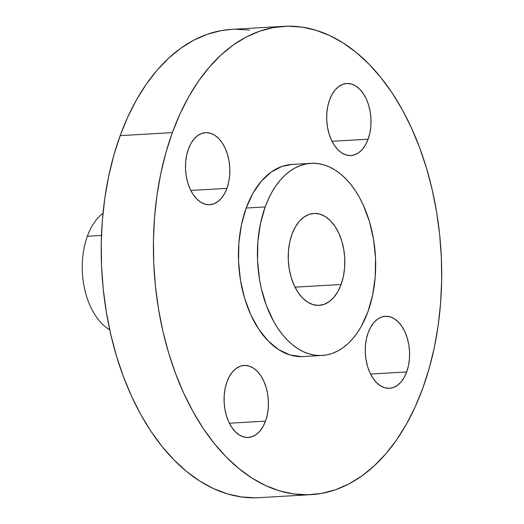 <?xml version="1.0" encoding="UTF-8"?>
<svg xmlns="http://www.w3.org/2000/svg" width="524" height="524" viewBox="0 0 524 524"><rect width="100%" height="100%" fill="white"/><g stroke="black" fill="none" stroke-linecap="round" stroke-linejoin="round"><path stroke-width="0.79" d="M265.504 421.132L229.374 423.215L265.504 421.132L267.279 414.857L268.249 408.072L268.367 401.037L267.64 394.009L266.087 387.275L263.775 381.079L260.788 375.669L257.238 371.254L253.269 367.992L249.031 366.021L244.688 365.411L240.398 366.191L236.337 368.32L232.656 371.726L229.499 376.271L226.984 381.786A36.084 22.119 -93.3 0 1 244.164 365.431A36.084 22.119 -93.3 0 1 264.882 383.719A36.084 22.119 -93.3 0 1 265.504 421.132A36.084 22.119 -93.3 0 1 248.324 437.488A36.084 22.119 -93.3 0 1 227.613 419.2A36.084 22.119 -93.3 0 1 226.984 381.786L225.209 388.061L224.246 394.847L224.121 401.882L224.848 408.91L226.401 415.643L228.719 421.84L231.706 427.25L235.25 431.665L239.219 434.927L243.457 436.898L247.806 437.507L252.09 436.728L256.151 434.599L259.832 431.193L262.989 426.647L265.504 421.132M226.931 188.365L190.802 190.448L226.931 188.365L228.706 182.09L229.669 175.304L229.794 168.269L229.06 161.241L227.514 154.508L225.196 148.312L222.209 142.901L218.665 138.487L214.696 135.231L210.458 133.26L206.109 132.651L201.825 133.423L197.764 135.552L194.083 138.958L190.926 143.504L188.411 149.019A36.084 22.119 -93.3 0 1 205.591 132.67A36.084 22.119 -93.3 0 1 226.303 150.951A36.084 22.119 -93.3 0 1 226.931 188.365A36.084 22.119 -93.3 0 1 209.751 204.72A36.084 22.119 -93.3 0 1 189.033 186.433A36.084 22.119 -93.3 0 1 188.411 149.019L186.636 155.294L185.666 162.08L185.548 169.121L186.275 176.143L187.828 182.883L190.14 189.072L193.127 194.483L196.677 198.897L200.646 202.159L204.884 204.131L209.227 204.74L213.517 203.96L217.578 201.832L221.259 198.426L224.416 193.88L226.931 188.365M368.123 139.201L331.993 141.284L368.123 139.201L369.898 132.926L370.861 126.14L370.985 119.105L370.252 112.077L368.7 105.344L366.387 99.147L363.401 93.737L359.857 89.322L355.888 86.06L351.643 84.089L347.301 83.48L343.017 84.259L338.956 86.388L335.275 89.794L332.111 94.34L329.596 99.855A36.084 22.119 -93.3 0 1 346.777 83.499A36.084 22.119 -93.3 0 1 367.494 101.787A36.084 22.119 -93.3 0 1 368.123 139.201A36.084 22.119 -93.3 0 1 350.942 155.556A36.084 22.119 -93.3 0 1 330.225 137.268A36.084 22.119 -93.3 0 1 329.596 99.855L327.821 106.13L326.858 112.915L326.734 119.95L327.467 126.978L329.02 133.712L331.332 139.908L334.319 145.318L337.862 149.733L341.831 152.995L346.076 154.966L350.418 155.576L354.702 154.796L358.763 152.667L362.444 149.261L365.608 144.716L368.123 139.201M406.696 371.968L370.566 374.051L406.696 371.968L408.471 365.693L409.441 358.907L409.558 351.866L408.831 344.844L407.279 338.104L404.967 331.915L401.974 326.504L398.43 322.09L394.461 318.828L390.223 316.856L385.874 316.247L381.59 317.027L377.529 319.155L373.848 322.561L370.691 327.107L368.176 332.622A36.084 22.119 -93.3 0 1 385.356 316.267A36.084 22.119 -93.3 0 1 406.074 334.554A36.084 22.119 -93.3 0 1 406.696 371.968A36.084 22.119 -93.3 0 1 389.515 388.317A36.084 22.119 -93.3 0 1 368.798 370.029A36.084 22.119 -93.3 0 1 368.176 332.622L366.4 338.897L365.431 345.683L365.313 352.718L366.04 359.746L367.593 366.479L369.905 372.675L372.898 378.086L376.442 382.5L380.411 385.756L384.649 387.727L388.998 388.336L393.282 387.564L397.343 385.435L401.024 382.029L404.181 377.483L406.696 371.968M109.732 329.838A63.149 38.704 -93.3 0 1 87.351 236.258A63.149 38.704 86.7 0 0 109.732 329.838M101.486 235.44L87.351 236.258L101.486 235.44M284.034 26.331L231.844 29.344A234.556 143.759 86.7 0 0 120.173 135.644L172.357 132.631A234.556 143.759 -93.3 0 1 284.034 26.331A234.556 143.759 -93.3 0 1 418.683 145.194A234.556 143.759 -93.3 0 1 422.75 388.356L415.139 406.991L406.401 424.204L396.609 439.852L385.867 453.764L374.274 465.816L361.946 475.89L348.991 483.894L335.543 489.744L321.736 493.385L307.686 494.787L293.545 493.929L279.436 490.824L265.511 485.499L251.887 478.012L238.702 468.423L226.086 456.836L214.159 443.363L203.037 428.121L192.825 411.268L183.616 392.961L175.507 373.376L168.577 352.711L162.885 331.155L158.497 308.918L155.438 286.215L153.755 263.258L153.453 240.28L154.541 217.499L157.004 195.131L160.822 173.392L165.957 152.491L172.357 132.631L120.173 135.644A234.556 143.759 86.7 0 0 124.234 378.806A234.556 143.759 86.7 0 0 258.882 497.669L311.073 494.656A234.556 143.759 -93.3 0 1 176.424 375.793A234.556 143.759 -93.3 0 1 172.357 132.631L179.968 113.996L188.706 96.783L198.491 81.135L209.233 67.223L220.827 55.171L233.16 45.097L246.11 37.093L259.557 31.244L273.371 27.602L287.421 26.2L301.562 27.058L315.664 30.163L329.596 35.488L343.22 42.975L356.399 52.564L369.014 64.151L380.941 77.624L392.07 92.866L402.281 109.719L411.484 128.026L419.593 147.611L426.529 168.276L432.215 189.832L436.61 212.069L439.669 234.772L441.352 257.729L441.653 280.707L440.566 303.488L438.103 325.856L434.285 347.595L429.149 368.496L422.75 388.356A234.556 143.759 -93.3 0 1 311.073 494.656M310.981 163.331L292.006 164.425A96.226 58.976 86.7 0 0 246.188 208.035L265.17 206.941A96.226 58.976 -93.3 0 1 310.981 163.331A96.226 58.976 -93.3 0 1 366.224 212.096A96.226 58.976 -93.3 0 1 367.894 311.859L361.187 326.563L357.171 332.982L352.763 338.687L348.008 343.633L342.945 347.766L337.633 351.047L332.118 353.451L326.452 354.945L320.688 355.521L314.885 355.167L309.101 353.89L303.383 351.709L297.796 348.637L292.385 344.707L287.211 339.952L282.318 334.423L277.753 328.168L273.561 321.251L266.461 305.708L261.279 288.383L259.478 279.266L257.533 260.533L257.86 241.761L260.435 223.663L265.17 206.941L246.188 208.035A96.226 58.976 86.7 0 0 247.859 307.798A96.226 58.976 86.7 0 0 303.101 356.562L322.077 355.462A96.226 58.976 -93.3 0 1 266.834 306.697A96.226 58.976 -93.3 0 1 265.17 206.941L268.288 199.297L271.871 192.236L275.893 185.817L280.294 180.105L285.056 175.16L290.113 171.027L295.425 167.746L300.94 165.348L306.612 163.855L312.37 163.278L318.173 163.632L323.963 164.903L329.675 167.084L335.262 170.162L340.672 174.092L345.847 178.848L350.739 184.376L355.305 190.625L359.497 197.541L363.27 205.054L369.44 221.567L373.579 239.534L375.525 258.26L375.204 277.039L372.623 295.13L367.894 311.859A96.226 58.976 -93.3 0 1 322.077 355.462M341.104 284.499L295.005 287.159L341.104 284.499A46.047 28.224 -93.3 0 1 319.182 305.368A46.047 28.224 -93.3 0 1 292.752 282.03A46.047 28.224 -93.3 0 1 291.953 234.3A46.047 28.224 -93.3 0 1 313.876 213.432A46.047 28.224 -93.3 0 1 340.305 236.763A46.047 28.224 -93.3 0 1 341.104 284.499L343.371 276.495L344.602 267.836L344.759 258.856L343.829 249.889L341.851 241.295L338.897 233.396L335.085 226.492L330.559 220.853L325.496 216.7L320.085 214.185L314.538 213.406L309.068 214.395L303.887 217.113L299.191 221.456L295.163 227.259L291.953 234.3L289.687 242.298L288.455 250.957L288.298 259.943L289.228 268.904L291.213 277.504L294.161 285.403L297.973 292.307L302.499 297.94L307.562 302.099L312.972 304.614L318.52 305.394L323.989 304.405L329.17 301.68L333.867 297.337L337.895 291.534L341.104 284.499M292.117 164.418L281.964 166.442L271.137 172.127L261.319 181.206L252.896 193.33L246.188 208.035L241.459 224.757L238.879 242.854L238.558 261.627L240.503 280.36L244.643 298.326L250.813 314.839L258.777 329.262L268.236 341.045L278.82 349.731L290.119 354.99L301.713 356.615M249.372 30.071L235.23 29.213M231.968 29.337L221.187 30.615L207.373 34.257L193.926 40.106L180.97 48.11L168.643 58.184L157.049 70.236L146.307 84.148L136.515 99.796L127.777 117.009L120.173 135.644L113.767 155.504L108.632 176.405L104.82 198.144L102.35 220.512L101.263 243.293L101.564 266.271L103.254 289.228L106.307 311.931L110.702 334.168L116.394 355.724L123.323 376.389L131.432 395.974L140.635 414.281L150.853 431.134L161.975 446.376L173.903 459.849L186.518 471.436L199.696 481.025L213.32 488.512L227.252 493.837L241.354 496.942L255.502 497.8M102.999 213.222A63.149 38.704 86.7 0 0 87.351 236.258A63.149 38.704 -93.3 0 1 102.999 213.222"/></g></svg>
